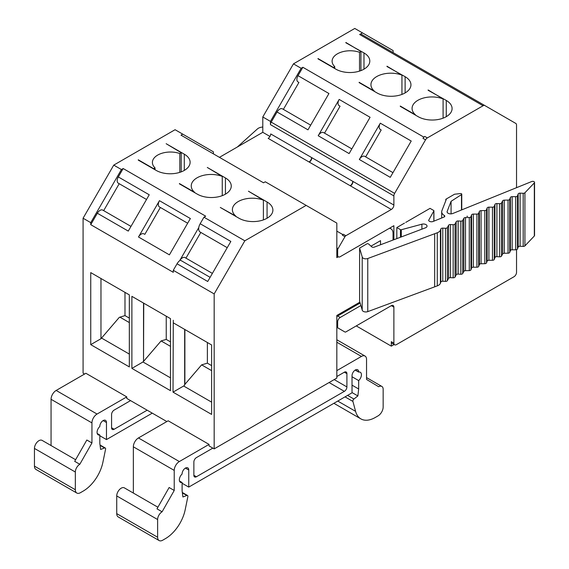 <?xml version="1.0" encoding="UTF-8"?>
<svg xmlns="http://www.w3.org/2000/svg" width="569" height="569" viewBox="0 0 569 569"><rect width="100%" height="100%" fill="white"/><g stroke="black" fill="none" stroke-linecap="round" stroke-linejoin="round"><path stroke-width="0.85" d="M317.986 58.842L335.874 69.169A19.879 11.472 0 0 0 357.531 71.658A19.879 11.472 0 0 0 369.8 61.054A19.879 11.472 0 0 0 363.982 52.938L345.838 42.76M359.124 82.597L377.012 92.925A19.879 11.472 0 0 0 398.677 95.407A19.879 11.472 0 0 0 410.946 84.809A19.879 11.472 0 0 0 405.121 76.694L386.977 66.516M400.27 106.346L418.158 116.673A19.879 11.472 0 0 0 439.816 119.163A19.879 11.472 0 0 0 452.085 108.558A19.879 11.472 0 0 0 446.267 100.443L428.123 90.265M393.876 239.727L393.876 225.701L340.219 256.683A3.613 2.084 -60 0 1 338.413 256.861A3.613 2.084 -60 0 1 337.659 255.211L337.659 249.919A1.807 1.046 -60 0 1 338.036 248.66L344.956 236.676A1.807 1.046 -60 0 1 345.86 235.722L391.323 209.47A3.613 2.084 120 0 0 393.876 205.046L393.876 195.892A3.613 2.084 -60 0 1 394.63 193.375L425.541 139.832A3.613 2.084 -60 0 1 427.347 137.918L483.067 105.756A3.613 2.084 -60 0 1 484.873 105.578L515.791 123.423A3.613 2.084 -60 0 1 516.538 125.08L516.538 187.685M393.044 240.04L393.044 233.425A10.121 5.839 120 0 0 390.953 228.795A10.121 5.839 120 0 0 389.338 228.325M405.718 222.408L430.036 208.368L433.699 210.48A0.725 0.42 0 0 1 433.841 210.95L428.628 220.367A2.888 1.671 180 0 0 433.301 221.398L444.04 217.045A1.807 1.046 0 0 0 444.809 216.192A1.807 1.046 0 0 0 444.289 215.459A8.969 5.178 180 0 1 441.693 211.817A8.969 5.178 180 0 1 441.914 210.686L446.245 199.506A4.616 2.66 180 0 1 445.819 199.257L445.819 200.594M445.819 199.257L454.524 194.228L460.47 193.56A1.081 0.626 180 0 1 461.758 194.178A1.081 0.626 180 0 1 461.48 194.591L451.068 201.334L447.184 211.369A3.57 2.063 180 0 0 447.092 211.817A3.57 2.063 180 0 0 448.969 213.631A3.57 2.063 180 0 0 452.618 213.546A3.613 2.084 180 0 0 453.088 213.382L531.702 181.539A1.807 1.046 180 0 1 533.58 181.468A1.807 1.046 180 0 1 534.547 182.393L534.547 235.502A1.807 1.046 180 0 1 534.327 236.007L524.924 245.872A1.807 1.046 180 0 1 523.188 246.413L520.109 246.256A1.807 1.046 0 0 0 518.181 247.081L517.484 248.973A1.807 1.046 180 0 1 515.706 249.798L512.143 249.791A1.807 1.046 0 0 0 510.365 250.623L509.76 252.352A1.807 1.046 180 0 1 508.053 253.191L504.298 253.262A1.807 1.046 0 0 0 502.626 254.002L501.509 256.086A1.807 1.046 180 0 1 499.618 256.818L496.915 256.676A1.807 1.046 0 0 0 494.952 257.572L494.255 259.464A1.807 1.046 180 0 1 492.477 260.289L488.913 260.282A1.807 1.046 0 0 0 487.128 261.121L486.531 262.85A1.807 1.046 180 0 1 484.816 263.689L481.061 263.753A1.807 1.046 0 0 0 479.397 264.493L478.7 266.384A1.807 1.046 180 0 1 476.922 267.21L473.337 267.202A1.785 1.031 0 0 0 471.58 268.027L470.968 269.777A1.785 1.031 180 0 1 469.276 270.602L465.506 270.673A1.807 1.046 0 0 0 463.835 271.413L462.718 273.511A1.785 1.031 180 0 1 460.84 274.237L458.13 274.087A1.807 1.046 0 0 0 456.167 274.983L455.051 277.075A1.807 1.046 180 0 1 453.152 277.807L450.463 277.658A1.785 1.031 0 0 0 448.585 278.383L447.376 280.652A1.807 1.046 180 0 1 445.484 281.378L442.782 281.235A1.807 1.046 0 0 0 440.819 282.132L440.413 283.255A7.141 4.125 180 0 1 437.284 285.873L434.666 286.847A7.226 4.175 0 0 1 434.659 286.847L434.659 233.738A7.226 4.175 0 0 0 434.666 233.738L434.666 286.847M362.204 309.977L362.204 256.868L359.601 248.098L359.601 301.214L362.204 309.977A3.613 2.084 180 0 0 367.759 311.627L434.659 286.847M338.271 256.783L336.827 257.622L336.827 223.098L306.165 205.395L244.834 240.801L214.172 293.91L214.172 448.884L336.827 378.065L336.827 315.454L359.878 302.146M345.838 42.469L360.917 51.466L359.523 52.27L359.523 71.104M484.873 105.578L361.45 34.318A3.613 2.084 120 0 0 359.644 34.496L483.067 105.756M393.115 52.597L393.115 50.577L362.446 32.874L359.644 34.496M282.473 108.857L310.681 125.144L282.473 108.857A5.42 3.13 120 0 0 277.053 111.986L271.2 122.122A3.613 2.084 120 0 0 270.453 124.639L393.876 195.892M423.734 137.058L424.794 136.446A3.613 2.084 -60 0 0 422.987 138.352L423.734 137.058L302.864 67.277L298.014 75.677A5.42 3.13 120 0 0 298.014 81.936L298.917 82.455L283.376 109.376M302.864 67.277L301.122 68.287L270.453 121.396L270.453 124.639M336.827 231.121L342.773 234.556L342.396 235.203A1.807 1.046 -60 0 1 343.299 234.25L345.86 235.722M309.038 161.966L268.155 138.359A3.613 2.084 120 0 0 270.709 133.935L311.599 157.542A3.613 2.084 120 0 1 309.038 161.966L310.411 161.176M336.827 316.634A3.613 2.084 -60 0 1 337.659 315.994L360.134 303.021M336.827 327.317L338.036 328.014A1.807 1.046 -60 0 1 337.659 327.182L337.659 321.898A3.613 2.084 -60 0 1 340.219 317.466L360.881 305.539M342.773 330.745L342.396 330.532A1.807 1.046 -60 0 1 342.396 330.532L338.036 328.014M516.538 249.684L516.538 272.323A3.613 2.084 -60 0 1 513.985 276.747L396.437 344.615A3.613 2.084 -60 0 1 394.63 344.793A3.613 2.084 -60 0 1 393.876 343.143L393.876 307.139A3.613 2.084 120 0 0 393.129 305.489A3.613 2.084 120 0 0 391.323 305.667L345.86 331.919A1.807 1.046 -60 0 1 344.956 332.004L342.396 330.532M394.63 344.793L392.069 343.32A3.613 2.084 -60 0 1 391.323 341.663L393.876 343.143M350.184 185.722L309.294 162.115A3.613 2.084 120 0 0 311.855 157.691L352.737 181.298A3.613 2.084 120 0 1 350.184 185.722L351.55 184.932M400.27 106.054L415.484 114.838A19.879 11.472 180 0 1 412.077 108.416A19.879 11.472 180 0 1 422.632 98.281A19.879 11.472 180 0 1 443.087 98.906L428.123 89.973M352.737 182.877L352.737 181.298M380.298 123.181L411.216 141.034L390.256 177.343L359.338 159.491L380.298 123.181A5.42 3.13 -60 0 0 380.298 129.44L381.202 129.967L365.661 156.88M359.338 159.491A5.42 3.13 -60 0 1 364.757 156.361L392.966 172.649M359.124 82.299L374.345 91.09A19.879 11.472 180 0 1 370.938 84.66A19.879 11.472 180 0 1 381.493 74.525A19.879 11.472 180 0 1 401.942 75.151L386.977 66.217M311.599 159.121L311.599 157.542M339.16 99.433L370.078 117.285L349.117 153.587L318.199 135.735L339.16 99.433A5.42 3.13 -60 0 0 339.16 105.692L340.063 106.211L324.522 133.132M318.199 135.735A5.42 3.13 -60 0 1 323.619 132.605L351.827 148.893M391.323 209.47L350.44 185.871A3.613 2.084 120 0 0 352.993 181.44L393.876 205.046M213.403 153.858L213.403 151.838L182.741 134.135L180.992 135.145L263.525 182.798L265.275 181.788L306.165 205.395M360.917 70.62L360.917 51.466M333.32 67.697L334.714 66.594A18.066 10.434 180 0 1 332.111 61.203A18.066 10.434 180 0 1 341.3 52.12A18.066 10.434 180 0 1 359.523 52.27M334.714 68.5L334.714 66.594M262.786 127.022L261.975 127.122A7.141 4.125 0 0 0 257.437 128.928L255.751 130.436A7.226 4.175 180 0 1 255.751 130.436L237.365 146.994M367.759 311.627L367.759 258.511A3.613 2.084 180 0 1 362.204 256.868M367.759 258.511L434.659 233.738M534.547 182.393A1.807 1.046 180 0 1 534.327 182.898L524.924 192.763A1.807 1.046 180 0 1 523.188 193.296L520.109 193.147A1.807 1.046 0 0 0 518.181 193.965L517.484 195.857A1.807 1.046 180 0 1 515.706 196.689L512.143 196.675A1.807 1.046 0 0 0 510.365 197.514L509.76 199.242A1.807 1.046 180 0 1 508.053 200.082L504.298 200.153A1.807 1.046 0 0 0 502.626 200.885L501.509 202.977A1.807 1.046 180 0 1 499.618 203.709L496.915 203.56A1.807 1.046 0 0 0 494.952 204.463L494.255 206.355A1.807 1.046 180 0 1 492.477 207.18L488.913 207.166A1.807 1.046 0 0 0 487.128 208.005L486.531 209.733A1.807 1.046 180 0 1 484.816 210.573L481.061 210.644A1.807 1.046 0 0 0 479.397 211.376L478.7 213.275A1.807 1.046 180 0 1 476.922 214.1L473.337 214.086A1.785 1.031 0 0 0 471.58 214.918L470.968 216.661A1.785 1.031 180 0 1 469.276 217.493L465.506 217.564A1.807 1.046 0 0 0 463.835 218.297L462.718 220.395A1.785 1.031 180 0 1 460.84 221.121L458.13 220.971A1.807 1.046 0 0 0 456.167 221.874L455.051 223.966A1.807 1.046 180 0 1 453.152 224.691L450.463 224.549A1.785 1.031 0 0 0 448.585 225.267L447.376 227.536A1.807 1.046 180 0 1 445.484 228.269L442.782 228.119A1.807 1.046 0 0 0 440.819 229.023L440.413 230.146A7.141 4.125 180 0 1 437.284 232.764L434.666 233.738M440.819 229.023L440.819 282.132M456.167 221.874L456.167 274.983M479.397 211.376L479.397 264.493M494.952 204.463L494.952 257.572M451.068 201.334L451.068 213.866M433.841 221.177L433.841 210.95M396.821 238.617L396.821 227.55L400.476 229.663A0.725 0.42 0 0 0 401.294 229.741L421.892 224.2A3.613 2.084 180 0 1 427.035 226.092A3.613 2.084 180 0 1 425.399 227.842L374.217 247.138A1.807 1.046 180 0 1 371.699 246.818L368.776 244.137A1.807 1.046 180 0 0 367.261 243.646L359.601 248.098M466.879 216.305A1.792 1.038 0 0 0 467.526 216.312L466.879 216.305M79.809 464.283L74.695 461.338L86.837 440.015L91.943 442.966L79.809 464.283A6.323 3.649 120 0 0 75.336 472.028L75.336 489.738A7.226 4.175 120 0 0 76.829 493.046A7.226 4.175 120 0 0 80.449 492.683L83.159 491.118A28.912 16.693 120 0 0 102.911 462.22L105.571 449.218A1.785 1.031 120 0 0 105.244 447.995A1.785 1.031 120 0 0 104.568 447.981L100.613 449.46L99.824 443.422L99.824 435.015L97.221 433.507M179.811 172.357L179.811 153.53A18.066 10.434 -0 0 0 161.589 153.374A18.066 10.434 -0 0 0 152.4 162.457A18.066 10.434 -0 0 0 155.003 167.848L153.609 168.659L138.274 159.804M155.003 169.733L155.003 167.848M181.205 171.866L181.205 152.72L179.811 153.53M362.446 32.874L354.779 28.45L293.455 63.856L262.786 116.972L262.786 132.314L269.962 136.453M262.786 116.972L270.453 121.396M293.455 63.856L301.122 68.287M317.986 58.55L333.32 67.398M394.146 344.522L391.323 346.151L391.323 341.663M356.265 325.909L391.323 346.151M277.053 111.986L307.971 129.839L328.939 93.529L298.014 75.677M401.942 94.411L401.942 75.151M298.917 82.455L298.014 81.936M222.259 195.658L222.259 176.426A19.879 11.472 0 0 0 201.803 175.793A19.879 11.472 0 0 0 191.248 185.928A19.879 11.472 0 0 0 194.655 192.358L179.413 183.559M443.087 118.167L443.087 98.906M162.094 511.794L156.98 508.842L169.121 487.519L174.228 490.471L162.094 511.794A6.323 3.649 120 0 0 157.62 519.54L157.62 537.243A7.226 4.175 120 0 0 159.114 540.55A7.226 4.175 120 0 0 162.727 540.194L165.444 538.623A28.912 16.693 120 0 0 185.195 509.724L187.855 496.723A1.785 1.031 120 0 0 187.528 495.499A1.785 1.031 120 0 0 186.852 495.485L182.898 496.965L182.108 490.926L182.108 482.519L179.498 481.011M340.063 106.211L339.16 105.692M263.397 219.897L263.397 200.174A19.879 11.472 0 0 0 242.942 199.548A19.879 11.472 0 0 0 232.387 209.684A19.879 11.472 0 0 0 235.801 216.106L220.303 207.457L238.959 218.226A19.879 11.472 180 0 0 260.616 220.715A19.879 11.472 180 0 0 272.885 210.11A19.879 11.472 180 0 0 267.067 201.995L248.433 191.212L263.397 200.174M182.741 134.135L175.074 129.711L113.743 165.117L83.081 218.226L83.081 373.2L84.561 374.053M404.481 223.119L396.821 227.55M370.981 246.164L380.526 240.651L380.526 244.755M138.274 160.102L156.183 170.416A19.879 11.472 0 0 0 177.848 172.898A19.879 11.472 0 0 0 190.117 162.3A19.879 11.472 0 0 0 184.292 154.185L166.148 143.708L181.205 152.72M113.743 165.117L121.41 169.541L90.741 222.657L90.741 224.67L97.342 213.24A5.42 3.13 120 0 1 102.769 210.11L130.977 226.398L103.017 210.26M244.834 240.801L203.951 217.194L205.694 216.184L123.16 168.531L121.41 169.541M179.413 183.851L197.329 194.164A19.879 11.472 0 0 0 218.987 196.654A19.879 11.472 0 0 0 231.256 186.049A19.879 11.472 0 0 0 225.438 177.941L207.294 167.464L222.259 176.426M90.741 344.636L129.334 366.913L129.334 294.877L90.741 272.601L90.741 344.636L100.969 338.733L100.969 278.497M166.845 421.558L126.773 398.428L126.773 396.892L85.891 373.285L56.167 390.448A7.226 4.175 120 0 0 51.061 399.296L51.061 445.548M214.172 448.884L209.058 445.932L209.058 444.396L168.175 420.79L138.452 437.952A7.226 4.175 120 0 0 133.345 446.8L133.345 493.053M210.11 277.331L180.359 260.154A7.226 4.175 120 0 0 177.051 263.781L173.282 270.303L214.172 293.91M173.282 270.303L173.282 272.323L90.741 224.67M83.081 218.226L90.741 222.657M131.887 368.392L170.472 390.668L170.472 318.626L131.887 296.349L131.887 368.392L142.99 361.976L143.53 361.045L143.53 303.071M173.026 392.141L211.611 414.417L211.611 344.956L173.282 322.829L173.282 320.247L173.026 392.141L184.128 385.732L184.669 384.793L184.669 329.401M99.824 435.747L106.467 439.588L152.272 413.144M99.824 435.015A5.42 3.13 120 0 1 98.188 434.837A5.42 3.13 120 0 1 99.824 426.515L99.824 426.337A4.701 2.71 -60 0 1 101.872 421.608A4.701 2.71 -60 0 1 105.493 420.349A4.701 2.71 -60 0 1 106.467 422.504L106.467 439.588M75.613 459.724L42.085 440.37A6.323 3.649 120 0 0 37.213 442.063A6.323 3.649 120 0 0 34.453 448.429L34.453 466.132A7.226 4.175 120 0 0 35.947 469.439L76.829 493.046M126.773 396.892L97.057 414.047A7.226 4.175 120 0 0 91.943 422.902L91.943 442.966M130.557 400.612L114.134 410.093A3.613 2.084 120 0 0 111.581 414.517L111.581 427.781A3.613 2.084 120 0 0 112.328 429.439A3.613 2.084 120 0 0 114.134 429.261L147.158 410.192M342.773 234.556L343.299 234.25M262.786 132.314L219.442 157.343M124.988 292.366L124.988 315.603L119.312 317.346L100.969 338.733M129.334 354.096L101.844 338.228M129.334 322.58L119.931 317.153M129.334 318.107L124.988 315.603M381.202 129.967L380.298 129.44M352.019 392.56L357.88 395.939L353.918 399.033A1.785 1.031 120 0 0 352.922 401.422L355.582 411.351A28.912 16.693 120 0 0 360.874 418.884A28.912 16.693 120 0 0 375.327 417.447L378.044 415.882A7.226 4.175 120 0 0 383.157 407.027L383.157 389.324A6.323 3.649 120 0 0 381.849 386.429A6.323 3.649 120 0 0 378.684 386.742L366.543 379.438L366.543 359.373A7.226 4.175 120 0 0 365.049 356.066A7.226 4.175 120 0 0 361.436 356.422L336.827 370.632M352.019 385.156L358.669 388.99L357.88 395.939M352.019 376.749L358.669 380.583L358.669 388.99M355.191 370.085L358.669 372.083A5.42 3.13 -60 0 1 360.305 372.261A5.42 3.13 -60 0 1 358.669 380.583M182.108 483.259L188.752 487.092L352.019 392.83L352.019 375.746A4.701 2.71 -60 0 1 354.074 371.016A4.701 2.71 -60 0 1 357.695 369.758A4.701 2.71 -60 0 1 358.669 371.913L358.669 372.083M182.108 482.519A5.42 3.13 120 0 1 180.473 482.348A5.42 3.13 120 0 1 182.108 474.02L182.108 473.842A4.701 2.71 -60 0 1 184.157 469.119A4.701 2.71 -60 0 1 187.777 467.86A4.701 2.71 -60 0 1 188.752 470.008L188.752 487.092M157.898 507.228L124.369 487.875A6.323 3.649 120 0 0 119.49 489.568A6.323 3.649 120 0 0 116.73 495.933L116.73 513.636A7.226 4.175 120 0 0 118.231 516.944L159.114 540.55M209.058 444.396L179.342 461.559A7.226 4.175 120 0 0 174.228 470.407L174.228 490.471M212.842 448.116L196.419 457.597A3.613 2.084 120 0 0 193.865 462.021L193.865 475.293A3.613 2.084 120 0 0 194.612 476.943A3.613 2.084 120 0 0 196.419 476.765L344.359 391.351A3.613 2.084 120 0 0 346.912 386.927L346.912 373.662A3.613 2.084 120 0 0 346.165 372.005A3.613 2.084 120 0 0 344.359 372.183L336.827 376.536M203.951 217.194L200.181 223.724A7.226 4.175 120 0 0 200.181 232.067L227.23 247.686M177.051 263.781L207.713 281.484L230.843 241.427L200.181 223.724M143.744 303.199L143.53 361.045M170.472 377.844L142.99 361.976M170.472 346.336L161.105 340.923L143.744 361.166M170.472 341.862L166.24 339.416L166.24 316.186M166.24 339.416L161.105 340.923M211.611 402.141L183.915 386.152L185.053 384.182L201.625 364.864L207.379 363.171L207.379 342.517M184.882 329.529L184.882 384.473M211.611 370.632L201.625 364.864M211.611 365.618L207.379 363.171M97.342 213.24L128.267 231.092L149.227 194.783L118.309 176.938A5.42 3.13 120 0 0 118.309 183.197L119.462 183.865M118.309 176.938L123.16 168.531M103.672 210.637L119.213 183.716M212.386 273.397L185.046 257.615A5.42 3.13 120 0 0 179.69 260.63L198.773 227.579M185.949 258.141L200.8 232.422M144.811 234.385L160.351 207.472M187.656 223.233L160.607 207.614M144.163 234.015L143.907 233.866A5.42 3.13 120 0 0 138.487 236.996L169.406 254.848L190.366 218.539L159.448 200.686A5.42 3.13 120 0 0 159.448 206.945L159.704 207.095M159.448 200.686L138.487 236.996M422.987 138.352L425.541 139.832M424.794 136.446L427.347 137.918M342.396 235.203L344.956 236.676M337.659 315.994L340.219 317.466M336.827 254.727L337.659 255.211M336.827 247.963L338.036 248.66M336.827 249.435L337.659 249.919M336.827 326.706L337.659 327.182M336.827 321.414L337.659 321.898M363.982 69.169L363.982 52.938M405.121 92.925L405.121 76.694M437.284 232.764L437.284 285.873M440.413 230.146L440.413 283.255M442.782 228.119L442.782 281.235M445.484 228.269L445.484 281.378M447.376 227.536L447.376 280.652M448.585 225.267L448.585 278.383M450.463 224.549L450.463 277.658M453.152 224.691L453.152 277.807M455.051 223.966L455.051 277.075M458.13 220.971L458.13 274.087M460.84 221.121L460.84 274.237M462.718 220.395L462.718 273.511M463.835 218.297L463.835 271.413M465.506 217.564L465.506 270.673M469.276 217.493L469.276 270.602M470.968 216.661L470.968 269.777M471.58 214.918L471.58 268.027M473.337 214.086L473.337 267.202M476.922 214.1L476.922 267.21M478.7 213.275L478.7 266.384M481.061 210.644L481.061 263.753M484.816 210.573L484.816 263.689M486.531 209.733L486.531 262.85M487.128 208.005L487.128 261.121M488.913 207.166L488.913 260.282M492.477 207.18L492.477 260.289M494.255 206.355L494.255 259.464M496.915 203.56L496.915 256.676M499.618 203.709L499.618 256.818M501.509 202.977L501.509 256.086M502.626 200.885L502.626 254.002M504.298 200.153L504.298 253.262M508.053 200.082L508.053 253.191M509.76 199.242L509.76 252.352M510.365 197.514L510.365 250.623M512.143 196.675L512.143 249.791M515.706 196.689L515.706 249.798M517.484 195.857L517.484 248.973M518.181 193.965L518.181 247.081M520.109 193.147L520.109 246.256M523.188 193.296L523.188 246.413M524.924 192.763L524.924 245.872M534.327 182.898L534.327 236.007M447.184 211.369L447.184 212.273M461.48 194.591L461.48 209.982M444.289 215.459L444.289 216.931M400.476 237.237L400.476 229.663M401.294 236.924L401.294 229.741M421.892 229.165L421.892 224.2M391.323 305.667L393.876 307.139M446.267 116.673L446.267 100.443M103.145 420.583L106.467 422.504M100.08 445.385L104.568 447.981M34.453 466.132L75.336 489.738M34.453 448.429L75.336 472.028M51.061 399.296L91.943 422.902M111.581 427.781L114.134 429.261M56.167 390.448L97.057 414.047M184.292 170.416L184.292 154.185M271.2 122.122L394.63 193.375M225.438 194.164L225.438 177.941M337.758 401.067L355.582 411.351M345.034 396.863L352.922 401.422M347.602 395.384L353.918 399.033M355.348 369.992L358.669 371.913M185.43 468.088L188.752 470.008M182.364 492.896L186.852 495.485M116.73 513.636L157.62 537.243M116.73 495.933L157.62 519.54M133.345 446.8L174.228 470.407M344.359 372.183L346.912 373.662M193.865 475.293L196.419 476.765M329.088 382.539L344.359 391.351M334.195 379.587L346.912 386.927M138.452 437.952L179.342 461.559M336.827 342.218L361.436 356.422M267.067 218.226L267.067 201.995M146.518 199.477L118.558 183.339M336.827 255.95L338.413 256.861M461.758 194.178L461.758 209.869M441.693 211.817L441.693 217.998M433.912 221.149L433.912 210.779M100.03 444.986L105.244 447.995M366.543 377.596L381.849 386.429M333.889 403.3L360.874 418.884M182.315 492.491L187.528 495.499M336.827 339.771L365.049 356.066M389.737 228.091L390.953 228.795"/></g></svg>
